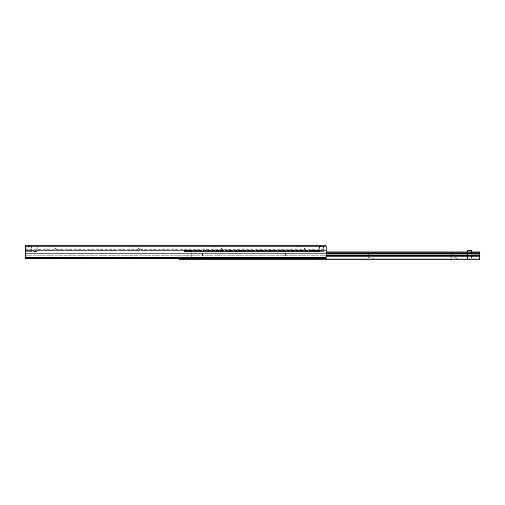 <?xml version="1.0" encoding="UTF-8"?>
<svg xmlns="http://www.w3.org/2000/svg" width="505" height="505" viewBox="0 0 505 505"><rect width="100%" height="100%" fill="white"/><g stroke="black" fill="none" stroke-linecap="round" stroke-linejoin="round"><path stroke-width="0.38" stroke-dasharray="2.52 1.89" d="M35.628 245.809L37.705 245.809L35.628 245.809M35.628 249.956L33.551 249.956L35.628 249.956M315.795 245.809L317.872 245.809L315.795 245.809M315.795 249.956L317.872 249.956L315.795 249.956M321.508 245.809L319.823 245.809L321.508 245.809M321.508 249.956L318.358 249.956L321.508 249.956M29.921 245.809L28.236 245.809L29.921 245.809M29.921 249.956L26.771 249.956L29.921 249.956M300.235 249.956L305.942 249.956L300.235 249.956M300.235 247.103L297.382 247.103L300.235 247.103M300.235 245.809L297.382 245.809L300.235 245.809M217.219 249.956L211.513 249.956L217.219 249.956M217.219 247.103L214.366 247.103L217.219 247.103M217.219 245.809L214.366 245.809L217.219 245.809M134.204 249.956L139.91 249.956L134.204 249.956M134.204 247.103L137.057 247.103L134.204 247.103M134.204 245.809L137.057 245.809L134.204 245.809M51.194 249.956L45.482 249.956L51.194 249.956M51.194 247.103L54.048 247.103L51.194 247.103M51.194 245.809L54.048 245.809L51.194 245.809M326.173 245.809L326.173 258.573L326.173 249.697L326.173 258.573L25.25 258.573L25.25 245.809L326.173 245.809M25.25 258.573L326.173 258.573L25.25 258.573L25.25 257.266L25.25 258.573M25.25 255.732L25.25 253.352L25.25 255.732L326.173 255.732L25.25 255.732M25.25 250.619L25.25 253.352L25.25 249.956L25.25 250.619L326.173 250.619L25.25 250.619M25.25 249.956L326.173 249.956L25.25 249.956M25.25 249.887L326.173 249.887L25.25 249.887M189.205 251.932L187.128 251.932L189.205 251.932M189.205 259.191L187.128 259.191L189.205 259.191M469.372 251.932L471.449 251.932L469.372 251.932M469.372 259.191L471.449 259.191L469.372 259.191M453.806 259.191L457.442 259.191L453.806 259.191M453.806 257.708L455.952 257.708L453.806 257.708M453.806 251.932L455.952 251.932L453.806 251.932M370.796 259.191L367.16 259.191L370.796 259.191M370.796 257.708L368.65 257.708L370.796 257.708M370.796 251.932L368.65 251.932L370.796 251.932M287.781 259.191L291.41 259.191L287.781 259.191M287.781 257.708L289.927 257.708L287.781 257.708M287.781 251.932L289.927 251.932L287.781 251.932M204.765 259.191L208.401 259.191L204.765 259.191M204.765 257.708L206.911 257.708L204.765 257.708M204.765 251.932L206.911 251.932L204.765 251.932M479.75 251.932L479.75 259.191L178.827 259.191L178.827 251.932L479.75 251.932M326.173 251.932L178.827 251.932L178.827 258.573M319.116 250.423L319.949 250.423L319.949 251.256L319.116 251.256L319.116 250.423L312.166 250.423L319.116 250.423L319.116 251.256L319.949 251.256L184.016 251.256L319.949 251.256L319.949 250.423L319.116 250.423M313.725 251.256L319.116 251.256L312.166 251.256L313.725 251.256L313.725 250.423L313.725 251.256M184.843 251.256L191.799 251.256L184.843 251.256L184.843 250.423L184.016 250.423L184.016 251.256L184.016 250.423L190.24 250.423L184.843 250.423L184.843 251.256M319.949 251.465L319.949 250.423L184.016 250.423L184.016 257.38L184.843 258.207L184.016 257.38L184.016 250.423L319.949 250.423L319.949 257.38L319.949 251.465L184.016 251.465L319.949 251.465L184.016 251.465L319.949 251.465L319.949 257.38L319.116 258.207L319.949 257.38L319.116 258.207L319.949 257.38L319.949 251.465M184.843 258.207L319.116 258.207L184.843 258.207L184.016 257.38L184.843 258.207L319.116 258.207L184.843 258.207M184.016 257.38L184.016 251.465L184.016 257.38M312.166 251.256L312.166 250.423L312.166 251.256M191.799 251.256L191.799 250.423L190.24 250.423L191.799 250.423L191.799 251.256M187.387 258.983L191.225 258.781L187.178 258.781L187.178 251.932L191.225 251.932L187.178 251.932M191.275 251.932L187.128 251.932L191.275 251.932L191.275 250.373L187.128 250.373L191.275 250.373L191.275 259.191M187.128 251.932L187.128 259.191M471.19 258.983L467.352 258.781L471.399 258.781L471.399 251.932L467.352 251.932L471.399 251.932M467.295 259.191L467.295 251.932L471.449 251.932L467.295 251.932L467.295 250.373L471.449 250.373L471.449 259.191M26.67 250.682L26.967 251.825L32.875 251.825L33.172 250.682L26.613 250.682L26.752 251.635L32.875 251.825L26.752 251.635L33.084 251.635L33.172 250.682L26.67 250.682M32.875 251.825L26.967 251.825L32.875 251.825M29.921 246.636L27.844 246.636L29.921 246.636M29.921 246.118L28.362 246.118L29.921 246.118M318.257 250.682L318.554 251.825L324.456 251.825L324.753 250.682L318.194 250.682L318.339 251.635L324.456 251.825L318.339 251.635L324.671 251.635L324.753 250.682L318.257 250.682M324.456 251.825L318.554 251.825L324.456 251.825M321.508 246.636L319.431 246.636L321.508 246.636M321.508 246.118L319.949 246.118L321.508 246.118M318.39 249.956L313.201 249.956L318.39 249.956L318.39 251.515L313.201 251.515L318.39 251.515M317.872 245.809L317.872 249.956L313.725 249.956L317.872 249.956L317.872 246.017L313.725 246.017L317.872 246.017M38.222 249.956L33.033 249.956L38.222 249.956L38.222 251.515L33.033 251.515L38.222 251.515M37.705 245.809L37.705 249.956L33.551 249.956L37.705 249.956L37.705 246.017L33.551 246.017L37.705 246.017M25.25 246.844L326.173 246.844M25.25 257.531L326.173 257.531M25.25 257.266L326.173 257.266L25.25 257.266M25.25 253.352L326.173 253.352L25.25 253.352M326.173 252.254L479.75 252.254M326.173 253.706L479.75 253.706M326.173 254.009L479.75 254.009M326.173 255.038L479.75 255.038M326.173 255.347L479.75 255.347M326.173 256.793L479.75 256.793M326.173 256.912L479.75 256.912M178.827 258.983L479.75 258.983M190.24 251.256L190.24 250.423L190.24 251.256M29.921 250.183L33.273 250.183L29.921 250.183M321.508 250.183L318.15 250.183L321.508 250.183M323.187 245.809L323.187 249.956M319.823 245.809L319.823 249.956M31.6 245.809L31.6 249.956M28.236 245.809L28.236 249.956M305.942 249.956L303.088 247.103L303.088 245.809M294.529 249.956L297.382 247.103L297.382 245.809M222.926 249.956L220.073 247.103L220.073 245.809M211.513 249.956L214.366 247.103L214.366 245.809M139.91 249.956L137.057 247.103L137.057 245.809M128.497 249.956L131.351 247.103L131.351 245.809M56.901 249.956L54.048 247.103L54.048 245.809M45.482 249.956L48.341 247.103L48.341 245.809M25.25 249.697L326.173 249.697M457.442 259.191L455.952 257.708L455.952 251.932M450.176 259.191L451.666 257.708L451.666 251.932M374.426 259.191L372.942 257.708L372.942 251.932M367.16 259.191L368.65 257.708L368.65 251.932M291.41 259.191L289.927 257.708L289.927 251.932M284.151 259.191L285.634 257.708L285.634 251.932M208.401 259.191L206.911 257.708L206.911 251.932M201.135 259.191L202.625 257.708L202.625 251.932M191.016 258.983L191.225 251.932M467.554 258.983L467.352 251.932M33.229 250.682L33.065 249.956M26.613 250.682L26.771 249.956M28.362 246.118L27.844 246.636L27.844 249.956M31.474 246.118L31.992 246.636L31.992 249.956M324.816 250.682L324.652 249.956M318.194 250.682L318.358 249.956M319.949 246.118L319.431 246.636L319.431 249.956M323.061 246.118L323.579 246.636L323.579 249.956M313.201 249.956L313.201 251.515M33.033 249.956L33.033 251.515"/><path stroke-width="0.76" d="M25.25 258.573L326.173 258.573L326.173 245.809L25.25 245.809L25.25 258.573M178.827 258.573L178.827 259.191L479.75 259.191L479.75 251.932L326.173 251.932M471.449 251.932L471.449 250.373L467.295 250.373L467.295 251.932M25.25 257.531L326.173 257.531M25.25 246.844L326.173 246.844M178.827 258.983L479.75 258.983M326.173 256.912L479.75 256.912M326.173 256.793L479.75 256.793M326.173 255.347L479.75 255.347M326.173 255.038L479.75 255.038M326.173 254.009L479.75 254.009M326.173 253.706L479.75 253.706M326.173 252.254L479.75 252.254"/></g></svg>
